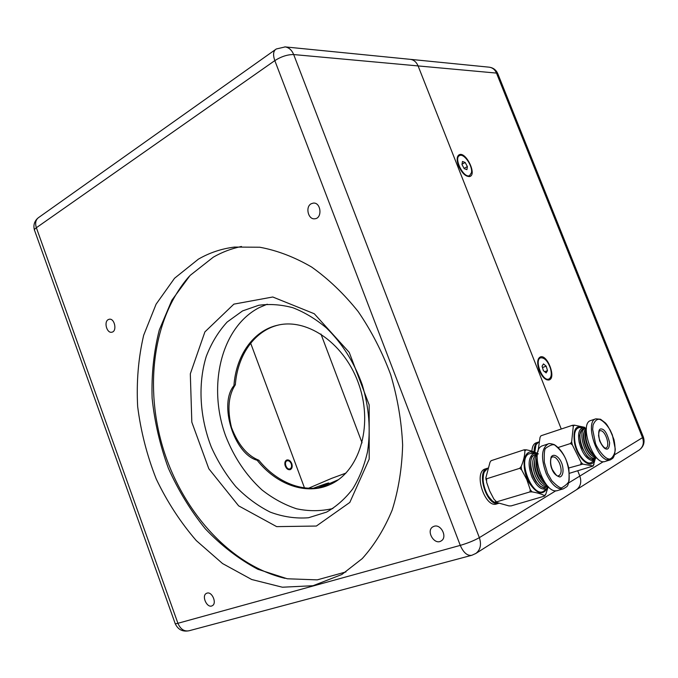 <?xml version="1.0" encoding="UTF-8"?>
<svg xmlns="http://www.w3.org/2000/svg" width="678" height="678" viewBox="0 0 678 678"><rect width="100%" height="100%" fill="white"/><g stroke="black" fill="none" stroke-linecap="round" stroke-linejoin="round"><path stroke-width="1.02" d="M320.948 334.017L362.069 442.844M539.29 370.586C542.341 377.341 545.637 380.46 549.188 379.926C556.494 377.858 547.163 353.84 540.29 356.95C537.205 358.874 536.874 363.416 539.29 370.586M458.557 165.864C462.133 173.483 465.947 177.009 470.007 176.441C476.973 174.085 465.761 151.355 459.269 154.711C456.735 156.296 456.497 160.008 458.557 165.864M568.52 482.999L579.817 476.083L577.732 470.786L579.817 476.083C581.741 481.88 580.639 486.414 576.52 489.702C580.639 486.414 581.741 481.88 579.817 476.083L603.378 461.642M561.257 429.013L418.097 65.927C416.47 62.105 413.902 59.918 410.385 59.35L410.385 59.35C413.902 59.918 416.47 62.105 418.097 65.927L561.257 429.013M575.961 490.05L576.52 489.702L575.961 490.05M469.159 176.644L469.803 175.509M459.498 155.635L458.201 155.533M548.104 380.095L548.934 379.01M540.663 357.815L539.315 357.56M547.519 473.185L551.706 480.626C556.621 485.668 559.909 488.084 561.57 487.872C566.901 484.753 569.418 481.956 569.13 479.473C569.503 472.837 568.376 466.015 565.749 458.998C563.486 453.989 560.036 449.531 555.401 445.615C553.807 443.802 550.477 444.734 545.426 448.421C544.383 449.777 544.027 454.446 544.341 462.43L547.519 473.185M543.027 445.607L542.841 445.666C528.399 449.167 544.265 496.304 558.028 490.397L563.011 488.931M537.103 459.243C536.366 463.862 537.154 468.947 539.459 474.507L544.815 482.567M498.61 503.356L496.805 503.89C485.067 508.788 473.032 472.024 485.287 468.939L485.465 468.888M537.145 456.591C535.383 461.523 535.951 467.591 538.841 474.795C540.951 479.507 543.493 482.821 546.451 484.728M498.593 503.347C486.796 507.008 475.617 471.151 487.541 468.21L487.745 468.142M537.34 454.641L535.993 456.464C531.798 463.54 538.163 482.482 545.841 485.609L547.79 486.219M491.847 500.313C484.753 493.033 481.99 484.439 483.567 474.532M535.145 458.811C533.755 463.388 534.34 468.829 536.9 475.151C538.722 479.227 540.917 482.194 543.485 484.033M498.347 503.254L494.559 502.271C486.338 498.415 480.21 479.71 484.499 471.727L487.728 468.201M537.408 454.192L536.908 454.328C531.899 457.574 531.383 464.752 535.357 475.863C539.222 483.872 543.383 487.465 547.841 486.651L548.121 486.55M535.137 454.896L534.976 454.946C524.391 457.565 535.798 491.542 545.883 487.236L547.57 486.736M536.993 454.302C538.001 453.497 531.518 455.65 531.832 457.26L531.416 458.159C529.645 464.786 531.052 469.778 531.001 469.608L533.196 476.626L535.866 481.55L540.51 486.473C546.799 488.363 540.62 488.863 547.714 486.694M529.933 491.914L532.162 491.906C537.408 492.796 541.468 494.008 544.341 495.533L544.29 496.177L511.127 505.898L508.966 505.907L496.372 502.381L496.55 501.873L493.906 499.118L489.66 490.923L486.643 482.355L486.558 478.812L485.863 477.736L490.025 462.218L491.075 460.709L524.136 449.794L524.908 450.819C524.789 455.624 523.543 460.87 521.153 466.549L519.687 468.329L521.585 469.761L526.789 479.507L530.281 489.787L529.933 491.914L496.55 501.873M486.558 478.812L519.687 468.329M544.629 496.008L545.714 494.415L547.96 487.49M538.357 453.921C535.501 452.218 531.493 450.845 526.331 449.811L524.136 449.794M532.849 453.116L528.459 453.972C517.06 460.837 533.739 499.856 544.214 490.762L544.841 490.219M547.409 488.041C542.79 495.83 536.671 494.016 529.035 482.6C522.899 471.685 522.45 456.574 527.976 452.853C530.255 451.311 532.916 451.489 535.942 453.396M608.522 458.904C612.276 460.159 615.827 451.929 615.166 448.438L612.378 434.996L610.268 430.284C606.742 424.47 603.183 420.826 599.589 419.335C597.03 418.885 594.86 420.784 593.072 425.021L592.648 429.335L595.411 443.107C596.115 446.319 603.361 457.87 608.522 458.904M595.852 418.834C584.987 421.191 595.954 459.031 607.929 460.023L610.353 459.87L612.573 458.43C612.904 458.235 616.929 454.404 613.988 439.7C610.7 430.954 607.819 425.352 605.344 422.903L600.547 419.241L595.852 418.834L590.826 420.504C578.554 423.419 593.648 466.523 605.251 461.413L610.09 459.947M607.412 459.913L608.166 458.828M586.284 431.132C583.995 437.48 588.885 451.658 594.716 455.489M531.899 451.184C532.162 446.624 533.544 443.844 536.052 442.861L538.629 442.031M586.326 429.377C582.224 435.327 588.801 454.404 595.852 456.887M534.069 451.912C534.035 446.548 535.417 443.293 538.205 442.149M586.428 428.267L584.843 430.064C581.021 436.234 587.479 454.684 594.394 457.26L596.623 457.726M534.578 452.107L535.264 446.794M584.182 431.844C581.326 437.759 586.563 452.963 592.58 456.133M534.815 452.201L535.993 444.776L538.841 441.937M586.241 428.386L585.182 428.572C577.207 430.352 584.987 457.531 593.767 458.269L596.403 457.735M585.182 428.572L583.351 429.174C574.351 431.361 585.207 462.447 593.716 458.718L595.394 458.201M585.046 428.623L582.199 429.293C580.249 433.183 579.427 435.445 579.732 436.098L580.419 442.531L582.063 447.785L586.97 455.98C588.996 457.87 587.207 456.862 592.004 459.269C594.148 459.218 595.25 458.879 595.301 458.235M537.985 451.65L540.044 437.369L540.858 435.92M568.732 467.998L582.809 464.116L593.208 465.989L569.495 473.278M593.208 465.989L595.106 459.379M585.411 428.14L584.504 427.284L574.359 425.157L572.385 425.309L541.222 435.691M572.385 425.309L573.291 426.326L571.656 441.793L570.444 443.539L558.231 447.472M570.444 443.539L572.291 444.776L581.105 462.396L580.817 464.294M580.699 427.547L579.732 427.471C575.02 428.343 573.495 433.632 575.156 443.344C577.571 455.574 587.165 466.227 591.877 462.125L592.335 461.735M594.555 459.854C591.428 470.49 577.673 459.328 574.563 443.234C572.732 429.598 575.698 424.436 583.461 427.759M471.473 172.619C472.829 165.966 464.032 153.169 459.684 155.542C453.251 157.677 463.676 178.746 469.6 175.602L471.473 172.619M466.913 169.661L464.21 168.644L461.981 164.534L462.472 161.457L465.176 162.491L467.388 166.585L466.913 169.661M459.286 155.762L457.557 156.694M469.6 175.602L468.1 176.399M462.04 164.186L465.176 162.491M464.057 168.364L467.388 166.585M550.451 368.374C547.773 361.018 544.502 357.501 540.637 357.831C533.917 359.654 542.527 381.934 548.858 379.036C551.4 377.629 551.934 374.07 550.451 368.374M547.51 370.629L546.121 372.9L543.392 370.671L542.061 366.171L543.468 363.925L546.18 366.154L547.51 370.629L544.654 371.697M540.637 357.831L538.493 358.654M546.748 379.816L548.858 379.036M542.468 367.561L546.18 366.154M285.006 465.193C286.108 468.557 287.862 470.049 290.252 469.651C292.15 468.617 292.65 466.583 291.76 463.557C290.498 460.752 288.836 459.565 286.769 460.006C285.116 460.828 284.531 462.557 285.006 465.193M329.932 484.592C306.659 494.525 277.819 483.821 258.86 460.235L257.157 460.269C234.046 454.124 218.494 403.952 233.935 385.655L235.325 384.79C237.52 355.221 254.521 330.567 278.599 324.999M258.86 460.235C247.25 455.65 238.122 444.717 231.469 427.454C227.147 409.47 228.435 395.249 235.325 384.79M233.935 385.655C235.986 355.611 253.284 330.55 277.777 325.177C308.049 317.796 345.772 344.449 359.332 385.774C373.205 426.996 358.993 471.837 330.152 484.49C306.481 495.576 276.539 484.736 257.157 460.269M311.21 203.747C305.083 206.798 308.168 219.816 314.77 218.774C322.601 218.426 321.075 202.112 313.287 203.103L311.21 203.747M108.251 319.609C103.624 321.872 106.895 333.508 111.802 332.212C117.387 331.457 114.684 317.931 109.209 319.253L108.251 319.609M207.01 593.14L206.468 593.36C201.12 595.776 207.197 608.793 212.256 605.725C217.214 603.454 212.121 591.258 207.01 593.14M434.115 526.281L432.937 526.798C425.64 530.73 434.378 545.637 441.234 540.883C447.7 537.307 441.081 523.763 434.115 526.281M198.374 259.166L174.543 278.268L156.101 304.176L143.66 335.279C138.363 358.018 136.354 381.756 137.651 406.478C140.787 431.293 146.982 455.463 156.237 478.999C167.102 501.72 180.441 522.238 196.256 540.561L222.554 563.554L251.691 579.504L282.37 587.216L313.024 585.724L341.865 574.495L362.238 558.613C374.4 545.112 384.384 528.925 392.189 510.051C398.503 489.897 401.986 468.235 402.639 445.065C401.562 421.462 397.579 397.994 390.672 374.646C382.189 351.865 371.375 330.864 358.221 311.634C343.992 293.837 328.474 278.98 311.668 267.064C294.472 257.055 277.166 250.445 259.75 247.233L234.503 247.072C221.494 248.716 209.451 252.75 198.374 259.166M318.05 487.846L328.94 483.058C329.059 482.567 323.847 484.312 313.295 488.279M345.966 571.927L317.219 579.868L287.294 578.775L257.793 569.249C238.775 559.096 221.299 545.629 205.366 528.874C190.611 510.61 178.28 490.397 168.364 468.235C160.016 445.378 154.592 422.013 152.109 398.139C151.38 374.392 153.787 351.653 159.322 329.923L171.873 300.218L190.069 275.463L213.341 257.148C222.087 252.131 231.461 248.572 241.461 246.478M233.885 304.134L272.776 296.998L314.27 313.745L349.229 352.382L369.171 404.91L369.196 459.099L349.823 502.423L316.363 526.043L276.658 526.628L238.631 505.847L208.816 468.744L191.823 422.165L190.315 373.858L204.9 331.898L233.885 304.134M188.959 276.641C152.753 318.194 144.143 387.85 163.686 450.251C183.374 512.576 230.757 565.393 285.006 578.334M304.481 487.889L250.674 343.204M345.958 473.1L331.601 478.371L308.498 488.253M291.226 463.769C290.176 461.43 288.786 460.438 287.065 460.811C283.506 461.896 286.548 470.32 289.972 468.845C291.548 467.981 291.964 466.286 291.226 463.769M267.234 304.202L259.259 307.6C221.13 327.254 207.332 385.748 225.605 435.81C233.978 457.319 246.089 475.354 261.945 489.906C272.853 498.466 284.413 504.763 296.6 508.797C308.939 511.382 321.033 511.288 332.906 508.517M242.546 310.922L227.147 322.033C218.291 331.712 211.316 343.212 206.222 356.526C197.747 384.248 199.722 417.301 211.316 447.099C217.875 461.65 226.045 474.829 235.825 486.643C246.368 497.398 257.852 505.898 270.268 512.136C282.997 516.865 295.735 518.738 308.482 517.755L326.61 512.093C336.449 506.483 345.136 498.788 352.662 489.007C359.332 478.143 364.272 465.803 367.476 451.989C370.891 430.064 369.129 407.597 362.188 384.596C353.992 362.044 342.059 343.153 326.398 327.932C315.711 318.974 304.541 312.244 292.879 307.736C281.192 304.583 269.81 303.761 258.733 305.278L242.546 310.922M338.39 479.702L320.558 487.423M614.556 454.794L642.515 437.657L496.491 73.088L293.684 54.562L479.354 537.646L555.96 490.703M475.431 553.723L639.362 449.904C643.693 446.548 645.015 442.242 643.337 436.979L642.515 437.657C644.244 442.802 643.193 446.878 639.362 449.904L638.846 450.226M488.982 67.164L489.355 67.198C492.635 67.715 495.016 69.681 496.491 73.088L497.745 73.563C496.059 69.919 493.27 67.8 489.355 67.198L284.811 46.867M497.906 73.978L643.269 436.818M558.477 475.905L558.731 475.829C558.045 474.685 558.791 479.77 552.282 469.439C549.172 461.845 551.384 456.675 551.604 457.447L552.299 456.938C554.884 456.489 557.291 458.591 559.536 463.26C561.884 469.718 561.613 473.905 558.731 475.829L558.341 475.922M552.146 469.591C553.663 473.43 556.24 475.905 559.859 477.007C564.401 475.609 563.274 466.117 561.359 462.421C559.892 458.362 554.29 452.379 551.138 456.964C550.061 461.71 550.4 465.922 552.146 469.591M546.273 473.769C551.638 484.889 557.358 489.906 563.418 488.821L566.181 487.05C568.681 486.092 569.562 479.888 568.825 468.439C566.003 456.964 561.147 449.031 554.265 444.615C550.858 443.556 548.807 443.336 548.138 443.946C541.349 448.37 540.722 458.311 546.273 473.769M486.084 479.804L485.931 478.482M536.934 453.582L535.264 453.362L532.51 454.277C528.17 458.752 528.018 466.396 532.044 477.21C536.976 487.101 541.993 490.804 547.078 488.304L547.849 487.609M532.162 491.906L530.281 489.787M544.341 495.533L545.714 494.415M526.331 449.811L524.908 450.819M521.153 466.549L521.585 469.761M605.666 448.082L605.505 448.082C607.107 449.421 600.488 447.014 598.564 435.581C598.996 431.369 599.386 429.759 599.733 430.759L600.903 430.691C605.92 431.318 610.437 446.929 605.878 448.014L605.598 448.09M606.293 449.022C608.208 449.607 609.327 447.522 609.641 442.768C607.42 434.098 604.801 429.513 601.776 429.021C598.649 428.199 597.928 432.123 599.606 440.802C602.25 446.183 604.479 448.921 606.293 449.022M584.495 427.877L583.334 427.759C579.029 428.598 577.648 433.488 579.198 442.429C581.936 452.565 586.072 458.582 591.597 460.481L595.157 459.328M593.987 464.498L592.97 465.752M585.351 428.123L584.504 427.284M574.359 425.157L573.291 426.326M571.656 441.793L572.291 444.776M581.105 462.396L582.809 464.116M175.246 623.726C178.043 629.692 182.679 632.023 189.154 630.735C184.221 631.71 180.475 629.226 177.916 623.285L460.277 545.383L274.819 60.613L36.358 227.732L177.916 623.285C175.797 623.853 174.873 623.896 175.136 623.421L34.697 230.732C34.019 230.02 34.57 229.02 36.358 227.732C34.858 222.85 35.781 219.341 39.112 217.197L275.192 49.765M276.293 48.986C273.285 50.842 272.793 54.715 274.819 60.613C281.328 56.503 287.616 54.486 293.684 54.562C291.828 50.087 288.998 47.536 285.184 46.909L276.293 48.986M475.948 553.392C480.456 549.748 481.592 544.502 479.354 537.646C474.193 540.561 467.837 543.146 460.277 545.383C463.506 552.756 467.379 556.053 471.896 555.265L475.948 553.392M458.828 154.957L459.269 154.711M542.841 445.666L548.138 443.946M485.287 468.939L487.541 468.21M534.976 454.946L536.908 454.328M544.214 490.762L548.451 486.88M537.485 453.743L531.459 452.98M485.897 478.363L486.084 479.99M495.482 501.423L496.211 502.212M591.877 462.125L596.233 457.845M586.029 428.394L579.732 427.471M37.731 218.223C34.298 221.443 33.188 225.359 34.417 229.944M471.456 555.384L189.154 630.735"/></g></svg>
